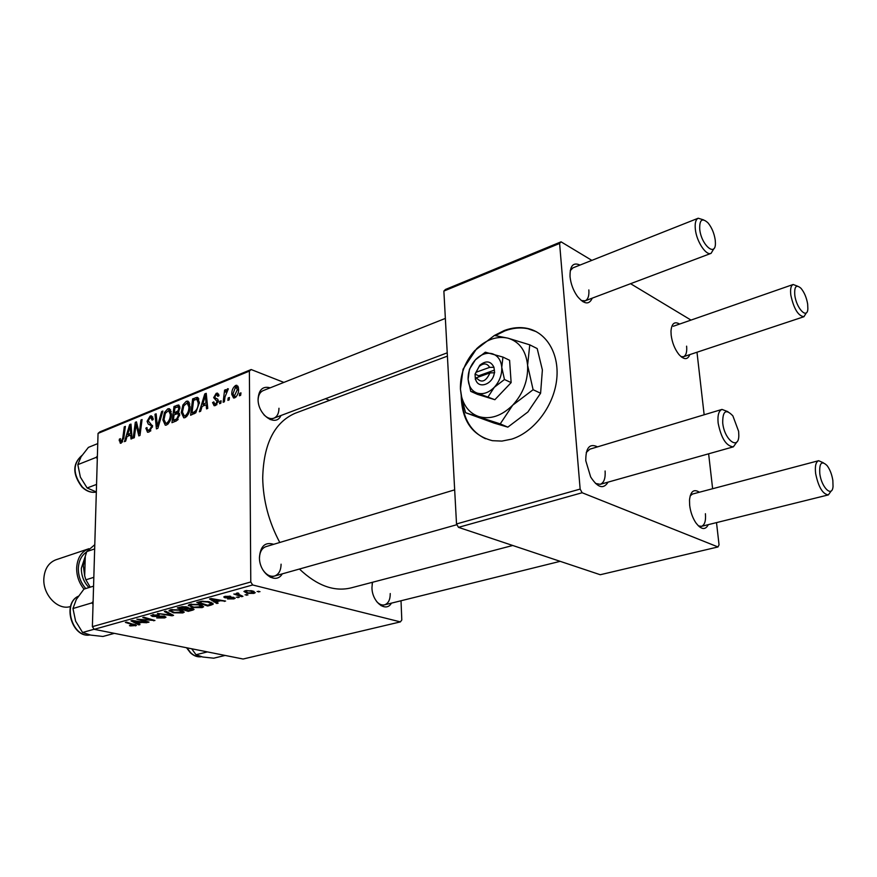 <?xml version="1.0" encoding="UTF-8"?>
<svg xmlns="http://www.w3.org/2000/svg" width="877" height="877" viewBox="0 0 877 877"><rect width="100%" height="100%" fill="white"/><g stroke="black" fill="none" stroke-linecap="round" stroke-linejoin="round"><path stroke-width="1.32" d="M461.214 395.998C461.905 420.73 472.33 435.628 492.479 440.692L501.896 441.087L511.675 439.136C533.359 432.361 552.992 407.301 556.489 381.177C560.107 355.032 547.16 332.493 527.285 328.393C519.82 326.858 512.146 327.57 504.242 330.53L494.398 335.463L474.786 350.592C464.821 361.927 460.041 374.775 460.436 389.125L461.642 396.919C464.426 406.972 470.16 413.527 478.809 416.586C490.353 419.776 501.655 415.972 512.694 405.185C523.24 393.543 528.206 380.245 527.603 365.303C526.014 350.778 519.491 341.734 508.057 338.193C497.182 335.803 486.702 339.311 476.617 348.717L463.078 369.173L460.436 389.125L461.499 397.621L465.599 412.727L494.157 423.12L507.827 427.143L500.23 423.887L512.694 405.185L533.106 389.717L540.594 393.225L527.899 411.982L507.827 427.143M536.187 331.627L527.976 328.754C520.51 327.22 512.826 327.921 504.933 330.87L495.45 335.584M282.241 573.865C275.948 585.189 259.044 573.174 259.449 557.344C260.436 546.053 265.183 541.712 273.69 544.31M262.881 569.886C266.378 574.939 270.259 576.989 274.534 576.046C278.765 574.457 280.958 570.51 281.078 564.185M280.958 415.512C275.849 427.625 257.663 414.832 258.079 399.101C258.781 389.629 262.815 385.869 270.215 387.82M263.856 414.722C267.288 418.132 270.631 419.283 273.909 418.176C277.22 416.663 278.908 413.352 278.963 408.254M391.416 603.146C386.044 613.012 372.001 602.039 371.958 587.678L372.44 582.295M376.606 601.512C379.193 604.33 381.835 605.448 384.521 604.856C388.358 603.497 390.265 599.736 390.243 593.543M279.785 542.479C268.833 521.968 263.133 500.493 262.705 478.031C263.538 444.036 274.326 422.451 295.067 413.297L295.878 412.99M689.815 354.615C687.601 360.03 683.939 359.954 678.831 354.385C674.72 349.046 672.155 342.622 671.157 335.091L670.982 331.155C671.65 323.449 674.523 321.081 679.598 324.073M680.958 356.588L683.501 356.709C686.099 355.514 687.129 351.995 686.603 346.163M592.249 298.147C589.169 304.999 584.246 304.44 577.483 296.47C573.306 290.594 570.828 284.005 570.039 276.715L570.039 276.617C569.842 265.841 573.163 261.982 580.015 265.062M581.298 300.559L585.178 300.811C588.028 299.419 589.256 295.79 588.84 289.925M608.057 482.131C603.508 489.519 597.719 487.809 590.67 476.978L585.781 460.743C585.693 447.708 589.618 443.082 597.555 446.864M595.472 483.446L600.263 484.323C603.957 482.81 605.579 478.371 605.108 470.993M708.309 524.643C705.327 530.366 701.162 529.73 695.801 522.736C692.534 517.726 690.484 511.916 689.662 505.295L689.508 500.011C690.539 491.273 693.839 488.686 699.397 492.227M698.388 525.882L701.447 526.343C704.691 525.06 706.018 520.85 705.404 513.714M239.235 597.347L236.395 597.182L239.235 597.347M247.928 594.957L245.078 594.792L247.928 594.957M202.105 607.618L192.523 607.476L188.38 605.141L189.947 604.319L199.792 604.505L203.65 606.774L202.105 607.618L202.116 605.196M218.165 603.124L216.816 603.497L209.526 598.947L211.061 598.52L225.597 601.085L220.434 600.723L216.148 601.907L218.165 603.124M192.885 610.074L188.237 611.346L177.307 607.925L182.109 606.698L186.658 606.917L188.193 608.068L192.249 608.254L194.08 609.449L192.885 610.074L192.896 608.419M173.569 615.38L172.056 615.786L157.443 613.462L171.168 615.128L164.372 611.532L165.654 611.181L173.569 615.38M130.53 625.915L129.467 625.652L130.421 625.301L134.587 625.334L125.367 622.407L126.507 622.089L136.417 625.454L130.53 625.915L130.541 625.334M149.024 622.111L147.873 622.429L136.867 619.195L152.17 620.302L142.776 617.551L143.938 617.233L154.944 620.488L139.651 619.392L149.024 622.111M94.179 629.324L243.082 659.022L400.383 621.892L252.664 584.97L94.179 629.324L92.381 626.649L250.778 581.977L252.664 584.97M140.013 624.588L138.796 624.917L130.969 620.839L132.361 620.456L146.733 622.747L141.734 622.429L137.864 623.492L140.013 624.588M164.58 617.923L156.775 617.945L163.155 617.583L164.185 617.09L163.297 616.487L152.499 616.454L150.877 615.49L159.23 614.744L153.672 615.183L152.773 615.61L153.574 616.114L164.339 616.136L166.016 617.211L164.58 617.923L164.602 616.202M182.789 612.924L173.306 612.782L169.108 610.502L170.598 609.712L180.344 609.888L184.269 612.113L182.789 612.924L182.811 610.611M227.658 599.002L233.534 598.235L224.907 597.774L223.767 596.963L224.907 596.404L230.662 596.272L226.014 596.7L225.97 597.38L231.813 597.215L235.211 598.246L233.841 598.914L227.658 598.892M211.214 605.042L207.696 606.007L196.81 602.488L201.469 601.282L209.241 601.732L213.254 604.067L211.214 605.042L211.214 604.034M253.946 593.389L247.139 593.334L243.938 591.449L245.297 590.736L252.269 590.857L255.24 592.688L253.946 593.389L253.924 591.372M242.951 596.327L241.646 596.678L233.83 594.014L236.746 594.211L236.253 593.4L237.952 592.962L238.906 593.455L237.535 593.806L242.951 596.327M259.987 591.646L257.125 591.482L259.987 591.646M190.079 406.632C190.057 411.565 188.391 415.238 185.08 417.649L183.775 417.836L181.287 412.475L182.887 404.999L186.242 401.304L187.612 401.107L190.079 406.632M202.083 406.391L200.647 411.247L199.353 411.762L204.769 393.937L206.227 393.334L207.761 408.408L206.544 408.89L206.172 404.746L202.083 406.391M121.201 443.126L120.302 443.269L119.283 439.256L120.368 438.632L120.237 439.969L121.311 441.339L122.791 437.941L124.282 426.836L125.378 426.386L123.832 437.897L121.201 443.126M152.532 426.167L149.079 432.01L147.544 432.251L145.845 428.184L146.963 427.548L147.204 429.675L149.178 430.19L151.414 426.759L151.14 425.542L148.268 424.128L147.073 421.322L150.142 416.071L151.469 415.851L153.201 419.524L152.083 420.138L150.965 417.726L150.077 417.858L148.18 420.774L152.532 426.167M162.859 411.061L157.871 428.305L156.424 428.886L154.999 414.273L156.139 413.812L157.356 426.332L161.631 411.565L162.859 411.061M171.475 414.152C171.432 419.042 169.787 422.67 166.553 425.038L165.293 425.224L162.881 419.897L164.47 412.508L167.759 408.868L169.075 408.671L171.475 414.152M240.967 392.863L240.682 395.275L239.421 395.779L239.673 393.378L240.967 392.863M283.874 382.405L251.151 369.535L249.386 371.114L98.049 433.402L92.381 626.649M249.386 371.114L250.778 581.977M179.664 414.799L176.409 420.916L171.947 422.692L173.997 406.511L178.459 404.988L179.884 407.838L178.305 412.234L179.664 414.799M127.022 436.538L125.641 441.153L124.468 441.624L129.653 424.632L130.98 424.095L132.098 438.577L131.002 439.015L130.739 435.047L127.022 436.538M135.617 428.031L134.302 437.711L133.194 438.149L135.299 422.33L136.461 421.859L139.235 433.457L140.956 420.017L142.074 419.557L139.991 435.43L138.829 435.902L136.034 424.315L135.617 428.031M215.501 405.525L214.141 405.733L212.596 402.576L213.813 401.885L214.821 404.176L215.556 404.067L217.156 401.655L213.67 397.632L216.224 393.334L217.562 393.126L218.998 395.702L217.77 396.393L216.882 394.683L216.17 394.793L214.887 396.886L215.008 397.763L217.77 399.188L218.384 401.041L215.501 405.525M195.812 412.793L190.605 415.249L192.633 398.892L197.281 397.369L199.408 402.499L195.812 412.793M238.61 389.103C238.697 392.973 237.404 395.889 234.74 397.851L233.589 398.015L231.769 394.409C231.649 390.418 232.953 387.426 235.683 385.431L236.812 385.277L238.61 389.103M229.423 397.478L229.138 399.879L227.899 400.372L228.163 397.994L229.423 397.478M225.005 396.897L224.38 401.776L223.131 402.269L224.578 390.144L225.827 389.64L225.521 392.151L227.516 388.752L228.349 388.829L225.005 396.897M221.114 400.811L220.829 403.19L219.601 403.683L219.853 401.315L221.114 400.811M329.555 400.361L325.444 398.739M98.049 433.402L99.879 431.868L251.151 369.535M401.019 600.767L401.798 619.984L400.383 621.892M458.485 527.351L600.252 574.731L717.989 546.952L582.142 492.742L458.485 527.351L456.522 523.953L580.146 489.081L582.142 492.742M559.603 243.444L443.872 291.076L445.461 289.465L561.061 241.833L559.603 243.444L580.146 489.081M443.872 291.076L456.522 523.953M691.01 320.094L630.574 283.699M591.843 260.37L561.061 241.833M696.985 352.225L704.154 414.788M708.627 453.804L712.628 488.73M716.509 522.604L719.052 544.847L717.989 546.952M673.317 326.255L793.148 284.499L797.5 286.143M589.804 449.188L586.253 452.488M831.253 490.879L828.348 494.902C822.67 494.124 818.438 487.042 815.654 473.657C814.799 466.224 815.796 461.905 818.636 460.699L692.501 494.047L690.155 495.889M572.977 267.847L570.225 270.675M512.738 545.483L351.304 587.831C334.367 592.03 317.068 585.759 299.43 569.03M263.21 390.594L263.067 390.649C259.976 392.085 258.32 395.176 258.101 399.923M372.67 582.229L372.122 584.06M266.027 546.612L265.895 546.656C261.861 548.191 259.713 551.995 259.46 558.068M240.846 393.817L239.673 393.378M176.365 407.334L173.997 406.511M179.007 405.196L178.382 404.977M174.929 407.926L174.293 412.957L178.064 410.798L178.722 408.375L178.02 406.84L174.929 407.926M176.694 413.791L174.293 412.957M179.829 408.77L178.722 408.375M179.083 411.16L178.064 410.798M174.052 414.854L173.361 420.324L176.672 418.921L178.502 415.227L177.746 413.615L174.052 414.854M175.784 421.157L173.361 420.324M179.621 415.61L178.502 415.227M178.174 419.436L176.672 418.921M164.032 420.291L162.881 419.897M165.578 412.892L164.47 412.508M170.664 409.877L167.759 408.868M165.347 413.319L164.01 419.513L165.786 423.317L166.663 423.207C169.118 421.179 170.346 418.263 170.335 414.448L168.581 410.546L165.347 413.319M171.453 414.843L170.335 414.448M168.296 423.755L166.663 423.207M156.227 414.689L154.999 414.273M158.342 426.66L157.356 426.332M162.607 411.905L161.631 411.565M146.952 428.546L145.845 428.184M150.844 430.739L149.178 430.19M152.466 427.11L151.414 426.759M152.532 426.014L151.14 425.542M152.521 425.542L148.268 424.128M148.399 421.76L147.073 421.322M152.784 416.97L150.142 416.071M120.434 441.065L119.151 440.66M120.259 439.563L119.283 439.256M122.692 441.778L121.311 441.339M125.279 427.154L124.282 426.836M131.068 425.104L129.653 424.632M131.857 435.409L130.739 435.047M129.193 429.489L127.658 434.532L130.618 433.337L130.136 426.069L129.193 429.489M130.059 435.31L127.658 434.532M131.166 426.408L130.136 426.069M131.725 433.698L130.618 433.337M136.702 422.791L135.299 422.33M140.21 433.775L139.235 433.457M140.748 429.664L139.706 429.313M141.975 420.357L140.956 420.017M138.204 428.546L136.79 428.075M137.196 424.698L136.034 424.315M213.977 403.288L212.596 402.784M213.911 403.047L212.596 402.576M216.948 404.571L215.556 404.067M218.274 402.061L217.156 401.655M218.373 401.293L216.904 400.756M217.628 399.079L213.67 397.632M218.768 394.277L216.224 393.334M206.347 394.518L204.769 393.937M207.432 405.196L206.172 404.746M204.352 399.002L202.74 404.297L206.018 402.981L205.328 395.417L204.352 399.002M205.152 405.163L202.74 404.297M206.49 395.834L205.328 395.417M207.257 403.431L206.018 402.981M195.001 399.737L192.633 398.892M198.114 397.774L196.919 397.347M193.598 400.318L192.041 412.848L193.565 412.245C196.7 410.579 198.257 407.454 198.213 402.883L196.81 399.265L193.598 400.318M194.442 413.692L192.041 412.848M199.386 403.299L198.213 402.883M195.604 412.968L193.565 412.245M182.471 412.892L181.287 412.475M184.017 405.404L182.887 404.999M189.268 402.39L186.242 401.304M183.786 405.821L182.449 412.08L184.269 415.917L185.179 415.797C187.7 413.736 188.939 410.787 188.906 406.939L187.108 403.003L183.786 405.821M190.068 407.345L188.906 406.939M186.834 416.367L185.179 415.797M233.096 394.902L231.769 394.409M238.116 386.351L235.683 385.431M235.639 386.9L233.008 393.729L234.148 396.47L237.36 389.596L235.639 386.9M238.588 390.068L237.36 389.596M236.088 396.886L234.751 396.393M229.314 398.421L228.163 397.994M225.707 390.572L224.578 390.144M228.294 389.048L227.516 388.752M221.004 401.732L219.853 401.315M147.884 621.771L147.873 622.429M152.181 619.666L152.17 620.302M149.233 618.789L149.222 619.48M153.749 620.127L153.738 620.817M138.818 623.975L138.796 624.917M137.875 622.758L137.864 623.492M134.663 621.793L136.976 623.01L140.068 622.155L132.931 620.993L134.663 621.793M135.584 624.731L135.562 625.893M156.643 616.147L156.632 616.695M152.521 614.755L152.499 616.454M158.485 614.602L158.474 615.161M153.683 614.547L153.672 615.183M172.078 614.58L172.056 615.786M171.179 614.108L171.168 615.128M173.317 612.168L173.306 612.782M169.162 610.414L169.162 611.094M171.092 611.05L174.556 612.475L182.372 612.003L179.007 610.184L172.078 610.063L171.092 611.05M172.089 609.416L172.078 610.063M179.018 609.625L179.007 610.184M188.248 610.6L188.237 611.346M188.204 607.487L188.193 608.068M179.818 607.991L183.238 609.066L186.637 607.86L185.496 607.268L179.818 607.991L179.829 607.224M181.89 606.731L181.89 607.421M185.496 606.709L185.496 607.268M186.637 606.906L186.637 607.86M184.51 609.46L188.193 610.611L192.129 609.285L191 608.572L184.51 609.46L184.521 608.704M187.086 607.016L187.075 608.759M232.975 597.259L232.986 597.818M224.907 596.404L224.907 597.774M229.544 596.086L229.544 596.667M233.83 597.369L233.841 598.914M216.816 602.313L216.816 603.497M224.337 600.866L224.337 601.436M220.434 600.175L220.434 600.723M216.148 601.14L216.148 601.907M213.177 600.011L215.336 601.37L218.757 600.427L211.532 599.123L213.177 600.011M218.757 599.879L218.757 600.427M199.353 601.786L199.342 602.554L207.685 605.251L207.696 606.007M212.815 603.102L212.815 604.439M202.927 601.129L199.342 602.554M207.915 601.469L207.915 602.061L202.927 601.677M207.685 605.251L211.313 603.924L207.915 602.061M192.534 606.829L192.523 607.476M188.423 605.086L188.412 605.733M190.375 605.7L193.806 607.158L201.743 606.665L198.421 604.812L191.427 604.681L190.375 605.7M191.427 604.023L191.427 604.681M198.421 604.231L198.421 604.812M247.139 592.611L247.139 593.334M246.415 591.043L245.659 591.482L248.301 592.951L253.486 592.699L250.954 591.219L246.415 590.517M250.954 590.594L250.954 591.219M246.623 594.507L246.634 595.308M241.646 595.867L241.646 596.678M236.746 593.115L236.746 594.211M237.952 592.962L237.952 593.565M237.952 596.908L237.963 597.697M258.671 591.186L258.671 592.008M461.982 400.011C463.286 418.954 471.124 431.857 485.496 438.741M807.662 304.111C806.544 297.599 804.319 292.337 800.997 288.303C796.25 284.17 794.178 286.472 794.803 295.198C796.382 308.507 807.355 319.765 807.86 308.792L807.662 304.111M806.358 312.771L803.946 316.718C798.202 315.95 793.828 308.781 790.835 295.209C790.111 289.169 790.879 285.606 793.148 284.499M715.226 240.024C714.207 233.282 711.817 227.592 708.079 222.944C702.17 217.518 699.386 219.634 699.725 229.27C701.249 245.056 715.796 257.52 715.413 242.973L715.226 240.024M713.977 248.498L711.083 253.343C706.095 255.963 696.524 241.449 695.34 229.27C694.737 223.196 695.691 219.513 698.202 218.23L703.584 219.886M819.798 473.624C821.475 487.612 832.152 497.829 833.04 486.494L832.854 480.432C831.878 474.446 829.971 469.513 827.11 465.621C821.606 460.304 819.173 462.979 819.798 473.624M818.636 460.699L823.328 462.771M722.725 423.054C724.38 439.98 738.829 450.8 738.818 435.409L738.62 431.331L732.887 415.906C725.937 408.55 722.549 410.94 722.725 423.054M736.998 441.789L733.358 446.842C726.266 446.185 721.19 438.27 718.142 423.087C717.43 415.402 718.702 410.842 721.979 409.416L727.921 411.675M96.547 484.422L87.13 487.974L80.377 477.132L77.834 464.646L81.057 456.807L88.413 447.38L97.753 443.598M97.38 456.051L96.218 457.366L97.303 458.682M96.218 457.366L77.834 464.646M96.327 491.942L87.13 487.974M207.443 651.907L195.999 654.724L191.701 648.772M225.137 655.437L213.692 658.199L202.708 657.005L195.999 654.724M114.35 633.347L102.927 636.472L90.638 635.091L82.591 632.481L75.608 621.135L72.966 608.528L76.332 599.419L83.951 589.114L93.576 586.132M94.124 629.247L82.591 632.481M93.126 601.469L91.91 602.883L72.966 608.528M91.91 602.883L93.039 604.286M84.674 575.882L85.288 556.336L83.293 565.687L84.674 575.882L85.88 579.829L90.232 587.173M93.828 577.318L85.88 579.829M94.661 548.925L86.757 551.567L85.288 556.336M94.782 544.694L86.757 551.567M56.029 559.756L55.788 559.833C48.575 562.738 44.595 568.965 43.85 578.524C42.688 594.88 58.09 610.787 70.555 606.489M88.95 548.706L88.489 548.859C81.287 551.765 77.34 558.09 76.661 567.847C76.562 575.86 79.007 582.942 83.984 589.103M476.364 377.779L489.969 372.911L494.628 372.736L493.959 367.31C490.813 360.94 486.088 360.25 479.774 365.249L475.049 374.117L475.389 379.609L476.364 377.779C481.32 383.381 485.858 381.758 489.969 372.911M475.685 379.5C478.217 389.541 493.038 384.389 494.321 372.846M502.949 357.082L485.332 352.192L475.4 359.844L469.425 369.272L468.11 379.401L470.741 391.372L477.461 394.354L494.869 399.704L511.138 382.613L509.592 360.283L502.949 357.082L501.754 367.342C501.03 360.096 497.818 355.536 492.14 353.683C486.669 352.411 481.363 354.187 476.211 359.011L475.4 359.844C470.324 365.599 467.901 372.111 468.11 379.401L468.691 383.205C470.105 388.358 473.021 391.668 477.428 393.159L494.869 399.704M470.741 391.372L477.428 393.159C483.227 394.661 488.862 392.688 494.332 387.25L504.472 379.511L511.138 382.613M488.16 396.722L494.332 387.25C499.55 381.418 502.028 374.786 501.754 367.342L504.472 379.511M533.106 389.717L527.603 365.303L529.763 344.836L508.057 338.193L494.398 335.463M529.763 344.836L537.195 348.575L542.381 369.941L540.594 393.225M465.599 412.727L500.23 423.887M493.959 367.31L489.618 367.375L476.025 372.276L475.356 374.008M489.618 367.375C487.108 363.155 483.633 362.848 479.215 366.443L476.025 372.276M494.453 370.116L478.678 375.773L478.743 376.924M478.678 375.773L475.049 374.117M179.73 406.369L176.847 405.349M179.478 413.352L176.167 412.201M177.549 420.149L175.521 419.458M159.351 423.196L158.331 422.846M152.532 425.663L149.594 424.687M123.789 438.259L122.791 437.941M131.44 430.07L130.333 429.708M206.873 399.649L205.613 399.199M198.904 398.98L195.472 397.73M133.216 624.018L133.205 624.654M158.978 615.939L158.967 616.509M169.535 613.242L169.524 614.295M215.084 599.232L215.084 599.78M201.151 601.337L201.151 602.061M81.967 455.393C72.67 463.736 72.802 474.293 82.383 487.064C86.856 491.295 91.504 492.962 96.327 492.041C91.329 493.027 86.571 491.372 82.032 487.097C72.429 474.358 72.407 463.79 81.967 455.382M186.944 647.818L190.704 652.751C194.124 655.93 197.709 657.268 201.469 656.741C197.544 657.301 193.839 655.963 190.342 652.729L186.538 647.741M78.338 596.228C62.124 603.519 72.594 638.368 89.98 634.959C72.188 638.511 61.708 603.584 78.349 596.217M85.793 588.544C80.761 582.81 78.272 576.036 78.338 568.241C78.777 560.743 81.517 555.338 86.593 552.039M85.058 556.906L81.342 568.208C81.32 575.827 83.863 582.273 88.983 587.557M527.976 328.754L527.285 328.393M295.067 413.297L447.402 356.139M178.174 406.895L179.873 407.498M178.031 413.714L179.653 414.273M169.075 408.671L169.667 408.879M169.031 410.699L171.256 411.477M165.786 423.317L167.989 424.073M148.103 430.366L150.449 431.144M151.315 417.836L153.19 418.472M120.883 441.405L122.583 441.942M214.821 404.176L216.663 404.834M217.167 394.793L218.987 395.461M187.612 401.107L188.248 401.337M187.579 403.168L189.86 403.979M184.269 415.917L186.516 416.696M236.516 386.943L238.511 387.7M234.148 396.47L235.869 397.106M134.587 625.213L134.609 624.413M164.185 616.893L164.196 616.114M152.773 615.61L152.795 614.7M171.07 610.611L171.081 609.592M182.383 611.642L182.394 610.458M192.129 609.098L192.14 608.232M233.534 598.07L233.534 597.325M225.466 596.974L225.466 596.261M211.313 603.54L211.313 602.335M190.364 605.251L190.375 604.209M201.743 606.292L201.754 605.064M245.659 591.482L245.648 590.649M253.486 592.413L253.475 591.208M237.535 593.806L237.535 592.995M681.813 357.268L803.946 316.718M698.202 218.23L572.845 267.902M445.352 318.417L263.067 390.649M710.973 253.387L582.876 301.677M447.226 352.828L270.171 419.579M828.348 494.902L699.462 526.836M560.173 561.335L381.089 605.7M270.269 577.241L456.939 524.676M600.153 484.356L733.358 446.842M265.895 546.656L454.67 489.848M589.684 449.221L721.979 409.416M88.489 548.859L55.788 559.833M461.642 396.919L461.499 397.621M479.215 366.443L479.774 365.249"/></g></svg>
